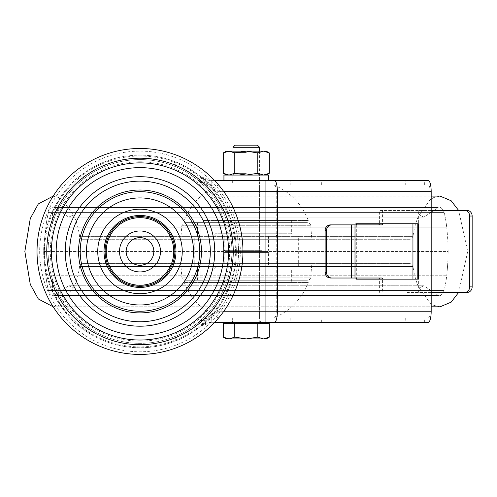 <?xml version="1.0" encoding="UTF-8"?>
<svg xmlns="http://www.w3.org/2000/svg" width="497" height="497" viewBox="0 0 497 497"><rect width="100%" height="100%" fill="white"/><g stroke="black" fill="none" stroke-linecap="round" stroke-linejoin="round"><path stroke-width="0.37" stroke-dasharray="2.48 1.86" d="M259.906 317.881L232.664 317.881L259.906 317.881L259.906 322.311L232.664 322.311L259.906 322.311M232.664 317.881L232.664 322.311M259.906 180.591L232.664 180.591L259.906 180.591L259.906 185.021L232.664 185.021L259.906 185.021M232.664 180.591L232.664 185.021M139.999 237.609A13.841 13.841 0 0 0 126.157 251.451A13.841 13.841 0 0 0 139.999 265.292A13.841 13.841 0 0 0 153.834 251.451A13.841 13.841 0 0 0 139.999 237.609M39.667 251.451A100.326 100.326 0 0 0 139.999 351.783A100.326 100.326 0 0 0 240.324 251.451A100.326 100.326 0 0 0 139.999 151.125A100.326 100.326 0 0 0 39.667 251.451M105.122 251.451A34.877 34.877 0 0 0 139.999 286.328A34.877 34.877 0 0 0 174.876 251.451A34.877 34.877 0 0 0 139.999 216.574A34.877 34.877 0 0 0 105.122 251.451M206.982 314.359A6.641 3.044 43.2 0 1 211.828 315.073L211.828 317.881A22.141 22.141 0 0 0 197.881 322.826L206.982 314.359L213.045 307.208A91.895 91.895 0 0 0 213.045 195.694L206.982 188.543L197.881 180.076L218.326 191.662L216.568 193.01L210.212 185.511L200.67 176.634L211.828 185.275L218.326 191.662A98.536 98.536 0 0 1 218.326 311.24L197.881 322.826A22.141 22.141 0 0 1 211.828 317.881L428.321 317.881L211.188 317.894L197.881 322.826C188.071 330.064 180.691 334.493 175.733 336.115C164.302 340.911 152.393 343.321 139.999 343.346A91.895 91.895 0 0 1 48.103 251.451A91.895 91.895 0 0 1 139.999 159.556C119.125 159.754 100.369 166.166 83.745 178.783C75.37 184.418 57.826 203.77 52.527 223.265L52.527 211.107C62.839 192.258 73.245 179.641 83.745 173.26C100.599 161.339 119.348 155.3 139.999 155.126A96.325 96.325 0 0 1 236.323 251.451A96.325 96.325 0 0 1 139.999 347.776A96.325 96.325 0 0 1 43.674 251.451A96.325 96.325 0 0 1 139.999 155.126A96.325 96.325 0 0 1 236.323 251.451A96.325 96.325 0 0 1 139.999 347.776C119.348 347.608 100.599 341.563 83.745 329.641C73.245 323.261 62.839 310.65 52.527 291.801A96.325 96.325 0 0 1 52.527 211.107M223.83 191.662L218.326 191.662L213.045 195.694M175.733 166.787L175.733 162.003C181.318 163.675 189.63 168.551 200.67 176.634L211.188 180.579L211.188 185.014L197.881 180.076C188.096 172.857 180.715 168.427 175.733 166.787C164.302 161.997 152.393 159.58 139.999 159.556A91.895 91.895 0 0 1 231.894 251.451A91.895 91.895 0 0 1 139.999 343.346C119.125 343.147 100.369 336.736 83.745 324.119C75.37 318.484 57.826 299.132 52.527 279.637A91.895 91.895 0 0 1 52.527 223.265M214.704 322.311L211.828 322.311L211.828 317.633L218.326 311.24L265.92 311.24L265.92 191.662L218.326 191.662A98.536 98.536 0 0 1 218.326 311.24L216.568 309.898A96.325 96.325 0 0 0 216.568 193.01A96.325 96.325 0 0 1 236.323 251.451M175.733 162.003C164.258 157.443 152.343 155.151 139.999 155.126M280.929 317.881L280.929 322.311L211.188 322.323L200.67 326.268C189.63 334.351 181.318 339.227 175.733 340.899C164.258 345.458 152.343 347.751 139.999 347.776M210.212 317.39A2.212 1.013 43.2 0 1 211.828 317.633L200.67 326.268L210.212 317.39L216.568 309.898M139.999 156.015A95.436 95.436 0 0 1 235.429 251.451A95.436 95.436 0 0 1 139.999 346.887A95.436 95.436 0 0 1 44.562 251.451A95.436 95.436 0 0 1 139.999 156.015M211.188 185.014L428.321 185.021A6.641 1.721 90 0 1 430.035 191.662L276.239 191.662L276.239 311.24L430.035 311.24A6.641 1.721 90 0 1 428.321 317.881M290.161 180.591L306.152 180.591L290.161 180.591L290.161 185.021M321.354 185.021L321.354 180.591L405.714 180.591L405.714 185.021M424.37 185.021L424.37 180.591L428.321 180.591M290.055 317.881L290.055 322.311L428.321 322.311M430.035 311.24L430.035 191.662M211.188 180.579L280.929 180.591L280.929 185.021M424.37 180.591L405.714 180.591M210.212 185.511A2.212 1.013 -43.2 0 0 211.828 185.275L211.828 180.591A17.712 17.712 0 0 1 200.67 176.634A17.712 17.712 0 0 0 211.828 180.591L214.704 180.591M356.324 224.88L356.324 278.022M211.828 322.311A17.712 17.712 0 0 0 200.67 326.268A17.712 17.712 0 0 1 211.828 322.311M428.321 185.021L211.828 185.021A22.141 22.141 0 0 1 197.881 180.076A22.141 22.141 0 0 0 211.828 185.021L211.828 187.829A6.641 3.044 -43.2 0 1 206.982 188.543M418.35 223.774L355.175 223.774L355.175 279.134L418.35 279.134M223.83 311.24L218.326 311.24L213.045 307.208A91.895 91.895 0 0 0 231.894 251.451M355.175 223.774L356.324 223.774M355.175 279.134L356.324 279.134M330.468 224.88L381.659 224.88M330.468 278.022L351.019 278.022L351.019 224.88M412.951 223.774L412.951 210.486L382.566 210.486L382.566 223.774L379.391 223.774L379.391 210.486L407.068 210.486L407.068 292.416L467.199 292.416M431.185 292.416L407.068 292.416M379.391 292.416L379.391 279.134L382.566 279.134L382.566 292.416M351.019 278.022L381.659 278.022M412.951 292.416L412.951 279.134M382.566 210.486L379.391 210.486M418.375 292.416L418.375 210.486L467.199 210.486M431.185 210.486L412.951 210.486M418.375 210.486L407.068 210.486M82.837 263.627A3.324 3.324 0 0 0 79.539 266.554A74.513 74.513 0 0 1 73.587 287.987L418.983 287.987A74.513 74.513 0 0 1 413.032 266.554L79.539 266.554L413.032 266.554A3.324 3.324 0 0 0 409.739 263.627L82.837 263.627L409.739 263.627M53.179 306.811L440.044 306.811L433.794 305.382L430.147 303.151L419.201 287.887L423.866 285.775L418.983 287.987L73.587 287.987L68.71 285.775L423.866 285.775L438.236 295.367A2.212 2.212 0 0 0 441.174 294.932A8.859 8.859 0 0 0 444.125 290.478A110.719 110.719 0 0 0 446.704 275.754A265.721 265.721 0 0 0 448.164 251.451L44.407 251.451L448.164 251.451A265.721 265.721 0 0 0 446.704 227.148A265.721 265.721 0 0 1 448.164 251.451A265.721 265.721 0 0 1 446.704 275.754L45.867 275.754A265.721 265.721 0 0 1 44.407 251.451A265.721 265.721 0 0 1 45.867 227.148A265.721 265.721 0 0 0 44.407 251.451A265.721 265.721 0 0 0 45.867 275.754L446.704 275.754A110.719 110.719 0 0 1 444.125 290.478L48.445 290.478A110.719 110.719 0 0 1 45.867 275.754A110.719 110.719 0 0 0 48.445 290.478L444.125 290.478A8.859 8.859 0 0 1 441.174 294.932L51.396 294.932A8.859 8.859 0 0 1 48.445 290.478A8.859 8.859 0 0 0 51.396 294.932L441.174 294.932A2.212 2.212 0 0 1 438.236 295.367L54.335 295.367A2.212 2.212 0 0 1 51.396 294.932A2.212 2.212 0 0 0 53.104 295.74L439.466 295.74L53.104 295.74A2.212 2.212 0 0 0 54.335 295.367L438.236 295.367L54.335 295.367L438.236 295.367L423.866 285.775L68.71 285.775L54.335 295.367L68.71 285.775L423.866 285.775L68.71 285.775L73.37 287.887L419.201 287.887L73.37 287.887L62.423 303.151L58.783 305.382L52.527 306.811L431.185 306.811M444.125 212.424L48.445 212.424A110.719 110.719 0 0 0 45.867 227.148L446.704 227.148L45.867 227.148A110.719 110.719 0 0 1 48.445 212.424L444.125 212.424A110.719 110.719 0 0 1 446.704 227.148A110.719 110.719 0 0 0 444.125 212.424L48.445 212.424L444.125 212.424A8.859 8.859 0 0 0 441.174 207.97L51.396 207.97A8.859 8.859 0 0 0 48.445 212.424A8.859 8.859 0 0 1 51.396 207.97L441.174 207.97A8.859 8.859 0 0 1 444.125 212.424M54.335 207.535A2.212 2.212 0 0 0 51.396 207.97A2.212 2.212 0 0 1 54.335 207.535L438.236 207.535A2.212 2.212 0 0 1 441.174 207.97A2.212 2.212 0 0 0 439.466 207.162L53.104 207.162L439.466 207.162A2.212 2.212 0 0 0 438.236 207.535L54.335 207.535L438.236 207.535L54.335 207.535L68.71 217.127L423.866 217.127L438.236 207.535L423.866 217.127L68.71 217.127L423.866 217.127L68.71 217.127L54.335 207.535M409.739 239.274L82.837 239.274L409.739 239.274A3.324 3.324 0 0 0 413.032 236.355L79.539 236.355L413.032 236.355A74.513 74.513 0 0 1 418.983 214.915L73.587 214.915L68.71 217.127L73.37 215.015L419.201 215.015L73.37 215.015L62.423 199.751L58.783 197.52L52.527 196.091L431.185 196.091M82.837 239.274A3.324 3.324 0 0 1 79.539 236.355A74.513 74.513 0 0 0 73.587 214.915L418.983 214.915L423.866 217.127L419.201 215.015L430.147 199.751L433.794 197.52L440.044 196.091L53.179 196.091M313.098 239.274L179.473 239.274L313.098 239.274A3.765 3.765 0 0 1 311.625 237.119L180.945 237.119L311.625 237.119L310.737 225.731A3.324 3.324 0 0 0 307.426 222.662L185.145 222.662L307.426 222.662M179.473 239.274A3.765 3.765 0 0 0 180.945 237.119L181.834 225.731A3.324 3.324 0 0 1 185.145 222.662M246.288 222.662L197.57 222.662L246.288 222.662M246.288 235.951L194.246 235.951L246.288 235.951M246.288 266.951L194.246 266.951L246.288 266.951M313.098 263.627L179.473 263.627L313.098 263.627A3.765 3.765 0 0 0 311.625 265.783L180.945 265.783L311.625 265.783L310.737 277.171A3.324 3.324 0 0 1 307.426 280.24L185.145 280.24L307.426 280.24M179.473 263.627A3.765 3.765 0 0 1 180.945 265.783L181.834 277.171A3.324 3.324 0 0 0 185.145 280.24M246.288 280.24L197.57 280.24L246.288 280.24M231.72 251.451L267.324 251.451L231.72 251.451M261.621 250.345L224.141 250.345L261.621 250.345M225.582 235.951L276.177 235.951L225.582 235.951M224.054 233.739L278.395 233.739L224.054 233.739M230.95 235.951L268.43 235.951L230.95 235.951M255.489 251.451L233 251.451L255.489 251.451M255.489 185.021L233 185.021L255.489 185.021M227.117 185.021L273.965 185.021L227.117 185.021M203.354 220.451L308.289 220.451L203.354 220.451M214.853 220.451L291.677 220.451L214.853 220.451M214.853 233.739L291.677 233.739L214.853 233.739M268.43 235.951L268.43 250.345L267.324 251.451L225.247 251.451L267.324 251.451L268.43 252.557L224.141 252.557L268.43 252.557L268.43 266.951L224.141 266.951L268.43 266.951M224.141 235.951L224.141 250.345L225.247 251.451L224.141 252.557L224.141 266.951M276.177 266.951L216.394 266.951L276.177 266.951L278.395 269.169L214.176 269.169L278.395 269.169M216.394 266.951L214.176 269.169M233 317.881L259.571 317.881L233 317.881L233 251.451L259.571 251.451L233 251.451L233 185.021M259.571 317.881L259.571 185.021M273.965 317.881L218.605 317.881L273.965 317.881A62.001 62.001 0 0 0 308.289 282.451L184.281 282.451L308.289 282.451M218.605 317.881A62.001 62.001 0 0 1 184.281 282.451M291.677 282.451L200.894 282.451L291.677 282.451L291.677 269.169L200.894 269.169L291.677 269.169M200.894 282.451L200.894 269.169M265.92 322.311L226.359 322.311M269.299 323.64L223.271 323.64M235.137 145.161L257.44 145.161M233 147.298L259.571 147.298M229.024 323.64L226.359 323.64L229.024 323.64M223.271 337.14L229.024 338.917L234.777 337.14L246.288 338.917L226.359 338.917M257.794 323.64L257.794 337.14L246.288 338.917L263.547 338.917L269.299 337.14M266.212 338.917L263.547 338.917L257.794 337.14M234.777 323.64L234.777 337.14M246.288 175L233 175L246.288 175M223.271 173.279L229.024 175.056L234.777 173.279L246.288 175.056L233 175.056L246.288 175.056L257.794 173.279L257.794 152.921L263.547 151.144L269.299 152.921M246.288 173.602L234.994 173.602L246.288 173.602M223.271 152.921L229.024 151.144L234.777 152.921L246.288 151.144L233 151.144L246.288 151.144L257.794 152.921M246.288 152.536L234.994 152.536L246.288 152.536M257.794 173.279L263.547 175.056L269.299 173.279M234.777 173.279L234.777 152.921M266.212 151.144L226.359 151.144M246.288 175.056L226.359 175.056L246.288 175.056M223.923 175.056L268.653 175.056M232.776 180.591L268.653 180.591L223.948 180.591L232.776 180.591L232.776 175.056L259.794 175.056L232.776 175.056M232.826 180.591L232.826 175.056M139.999 161.767A89.684 89.684 0 0 0 50.315 251.451A89.684 89.684 0 0 0 139.999 341.135A89.684 89.684 0 0 0 229.676 251.451A89.684 89.684 0 0 0 139.999 161.767M306.071 185.021L306.071 180.591M424.37 322.311L424.37 317.881M83.745 178.783L83.745 173.26M405.714 317.881L405.714 322.311M321.354 322.311L321.354 317.881M290.161 317.881L290.161 322.311M306.071 322.311L306.071 317.881M211.188 317.894L211.188 322.323M175.733 340.899L175.733 336.115M83.745 329.641L83.745 324.119M52.527 291.801L52.527 279.637M139.999 159.556A91.895 91.895 0 0 1 231.894 251.451A91.895 91.895 0 0 1 139.999 343.346M274.518 185.021A6.641 1.721 90 0 1 276.239 191.662L265.92 191.662L265.92 185.021M265.92 317.881L265.92 311.24L276.239 311.24A6.641 1.721 90 0 1 274.518 317.881M181.834 225.731L310.737 225.731L181.834 225.731M310.737 277.171L181.834 277.171L310.737 277.171M246.288 320.981L233 320.981L246.288 320.981M306.152 185.021L306.152 180.591M306.152 322.311L306.152 317.881M290.055 180.591L290.055 185.021M200.67 176.634L202.77 178.392M202.77 324.516L200.67 326.268M295.001 222.662L295.001 235.951M197.57 222.662L197.57 235.951M298.324 266.951L298.324 235.951M194.246 266.951L194.246 235.951M197.57 280.24L197.57 266.951M295.001 280.24L295.001 266.951M458.656 292.416L467.72 251.451L458.656 210.486M276.177 235.951L278.395 233.739M273.965 185.021C290.298 192.09 301.735 203.9 308.289 220.451M291.677 220.451L291.677 233.739M200.894 220.451L200.894 233.739M218.605 185.021C202.273 192.09 190.836 203.9 184.281 220.451M216.394 235.951L214.176 233.739M259.571 175.056L257.576 173.602L257.576 152.536L259.571 151.144L259.571 320.981M233 175.056L234.994 173.602L234.994 152.536L233 151.144L233 320.981M259.794 180.591L259.794 175.056"/><path stroke-width="0.75" d="M174.876 251.451A34.877 34.877 0 0 1 139.999 286.328A34.877 34.877 0 0 1 105.122 251.451A34.877 34.877 0 0 1 139.999 216.574A34.877 34.877 0 0 1 174.876 251.451A34.877 34.877 0 0 0 139.999 216.574A34.877 34.877 0 0 0 105.122 251.451M51.421 251.451A88.572 88.572 0 0 0 139.999 340.029A88.572 88.572 0 0 0 228.57 251.451A88.572 88.572 0 0 0 139.999 162.879A88.572 88.572 0 0 0 51.421 251.451M80.21 251.451A59.789 59.789 0 0 0 139.999 311.24A59.789 59.789 0 0 0 199.782 251.451A59.789 59.789 0 0 0 139.999 191.662A59.789 59.789 0 0 0 80.21 251.451M104.016 251.451A35.983 35.983 0 0 0 139.999 287.434A35.983 35.983 0 0 0 175.981 251.451A35.983 35.983 0 0 0 139.999 215.468A35.983 35.983 0 0 0 104.016 251.451M126.157 251.451A13.841 13.841 0 0 0 139.999 265.292A13.841 13.841 0 0 0 153.834 251.451A13.841 13.841 0 0 0 139.999 237.609A13.841 13.841 0 0 0 126.157 251.451A13.841 13.841 0 0 1 139.999 237.609A13.841 13.841 0 0 1 153.834 251.451M78.551 251.451A61.448 61.448 0 0 0 139.999 312.899A61.448 61.448 0 0 0 201.447 251.451A61.448 61.448 0 0 0 139.999 190.003A61.448 61.448 0 0 0 78.551 251.451M37.026 251.451A102.966 102.966 0 0 0 139.999 354.417A102.966 102.966 0 0 0 242.965 251.451A102.966 102.966 0 0 0 139.999 148.485A102.966 102.966 0 0 0 37.026 251.451M280.929 180.591L321.354 180.591M214.704 180.591L428.321 180.591A11.071 2.864 90 0 1 431.185 191.662L277.382 191.662L277.382 311.24L431.185 311.24L431.185 191.662M431.185 311.24A11.071 2.864 90 0 1 428.321 322.311L214.704 322.311M280.929 322.311L290.055 322.311M356.324 278.022L356.324 279.134L418.35 279.134L418.35 223.774L356.324 223.774L356.324 224.88M417.207 279.134L417.207 223.774M325.125 272.486L326.554 272.486A5.535 5.349 90 0 0 331.903 278.022L330.468 278.022A5.535 5.349 -90 0 1 325.125 272.486L325.125 230.415A5.535 5.349 -90 0 1 330.468 224.88L331.903 224.88A5.535 5.349 90 0 0 326.554 230.415L325.125 230.415M379.391 279.134A1.106 0.907 90 0 0 378.484 278.022M378.484 224.88A1.106 0.907 90 0 0 379.391 223.774M382.566 223.774A1.106 0.907 -90 0 1 381.659 224.88L354.995 224.88L354.995 278.022L331.903 278.022M382.566 279.134A1.106 0.907 -90 0 0 381.659 278.022L354.995 278.022M412.951 279.134L412.951 223.774M351.509 278.022L351.509 224.88L331.903 224.88M326.554 272.486L326.554 230.415M351.509 224.88L354.995 224.88M464.72 210.486L467.199 210.486A5.535 4.951 90 0 1 472.15 216.021L469.671 216.021A5.535 4.951 -90 0 0 464.72 210.486L431.185 210.486M472.15 286.881A5.535 4.951 90 0 1 467.199 292.416L464.72 292.416A5.535 4.951 -90 0 0 469.671 286.881L472.15 286.881L472.15 216.021M469.671 286.881L469.671 216.021M464.72 292.416L431.185 292.416M431.185 306.811L440.044 306.811L451.17 302.139L458.656 292.416M431.185 196.091L440.044 196.091L451.17 200.763L458.656 210.486M53.179 306.811L38.331 298.97L30.274 284.365L24.85 251.451L30.274 218.537L38.325 203.932L53.179 196.091M226.359 323.64L226.359 322.311L265.92 322.311L265.92 191.662L223.83 191.662M233 147.298L259.571 147.298L257.44 145.161L235.137 145.161L233 147.298L233 151.144M223.271 337.14L226.359 338.917L229.024 338.917L223.271 337.14L223.271 323.64L269.299 323.64L269.299 337.14L263.547 338.917L266.212 338.917L269.299 337.14M246.288 338.917L263.547 338.917L257.794 337.14L246.288 338.917L234.777 337.14L229.024 338.917L246.288 338.917M234.777 323.64L234.777 337.14M257.794 323.64L257.794 337.14M269.299 173.279L269.299 152.921L263.547 151.144L257.794 152.921L257.794 173.279L263.547 175.056L269.299 173.279L266.212 175.056M257.794 173.279L246.288 175.056L234.777 173.279L234.777 152.921L246.288 151.144L257.794 152.921M234.777 152.921L229.024 151.144L223.271 152.921L223.271 173.279L229.024 175.056L234.777 173.279M223.271 152.921L226.359 151.144L266.212 151.144L269.299 152.921M268.653 180.591L268.653 175.056L223.923 175.056L223.923 180.591M223.948 180.591L223.948 175.056M106.228 251.451A33.771 33.771 0 0 0 139.999 285.222A33.771 33.771 0 0 0 173.764 251.451A33.771 33.771 0 0 0 139.999 217.68A33.771 33.771 0 0 0 106.228 251.451M233.236 251.451A93.243 93.243 0 0 1 139.999 344.694A93.243 93.243 0 0 1 46.755 251.451A93.243 93.243 0 0 1 139.999 158.208A93.243 93.243 0 0 1 233.236 251.451M86.472 251.451A53.527 53.527 0 0 0 139.999 304.978A53.527 53.527 0 0 0 193.519 251.451A53.527 53.527 0 0 0 139.999 197.924A53.527 53.527 0 0 0 86.472 251.451M182.244 251.451A42.245 42.245 0 0 1 139.999 293.696A42.245 42.245 0 0 1 97.747 251.451A42.245 42.245 0 0 1 139.999 209.206A42.245 42.245 0 0 1 182.244 251.451M160.481 251.451A20.483 20.483 0 0 1 139.999 271.934A20.483 20.483 0 0 1 119.516 251.451A20.483 20.483 0 0 1 139.999 230.968A20.483 20.483 0 0 1 160.481 251.451M65.25 251.451A74.749 74.749 0 0 0 139.999 326.2A74.749 74.749 0 0 0 214.747 251.451A74.749 74.749 0 0 0 139.999 176.702A74.749 74.749 0 0 0 65.25 251.451M223.812 251.451A83.819 83.819 0 0 1 139.999 335.27A83.819 83.819 0 0 1 56.18 251.451A83.819 83.819 0 0 1 139.999 167.632A83.819 83.819 0 0 1 223.812 251.451M210.299 251.451A70.307 70.307 0 0 1 139.999 321.758A70.307 70.307 0 0 1 69.692 251.451A70.307 70.307 0 0 1 139.999 181.144A70.307 70.307 0 0 1 210.299 251.451M223.83 311.24L277.382 311.24A11.071 2.864 90 0 1 274.518 322.311M274.518 180.591A11.071 2.864 90 0 1 277.382 191.662L265.92 191.662L265.92 180.591M233 320.981L231.67 322.311M266.212 322.311L266.212 323.64M259.571 147.298L259.571 151.144M259.571 320.981L260.9 322.311M226.359 175.056L223.271 173.279"/></g></svg>
